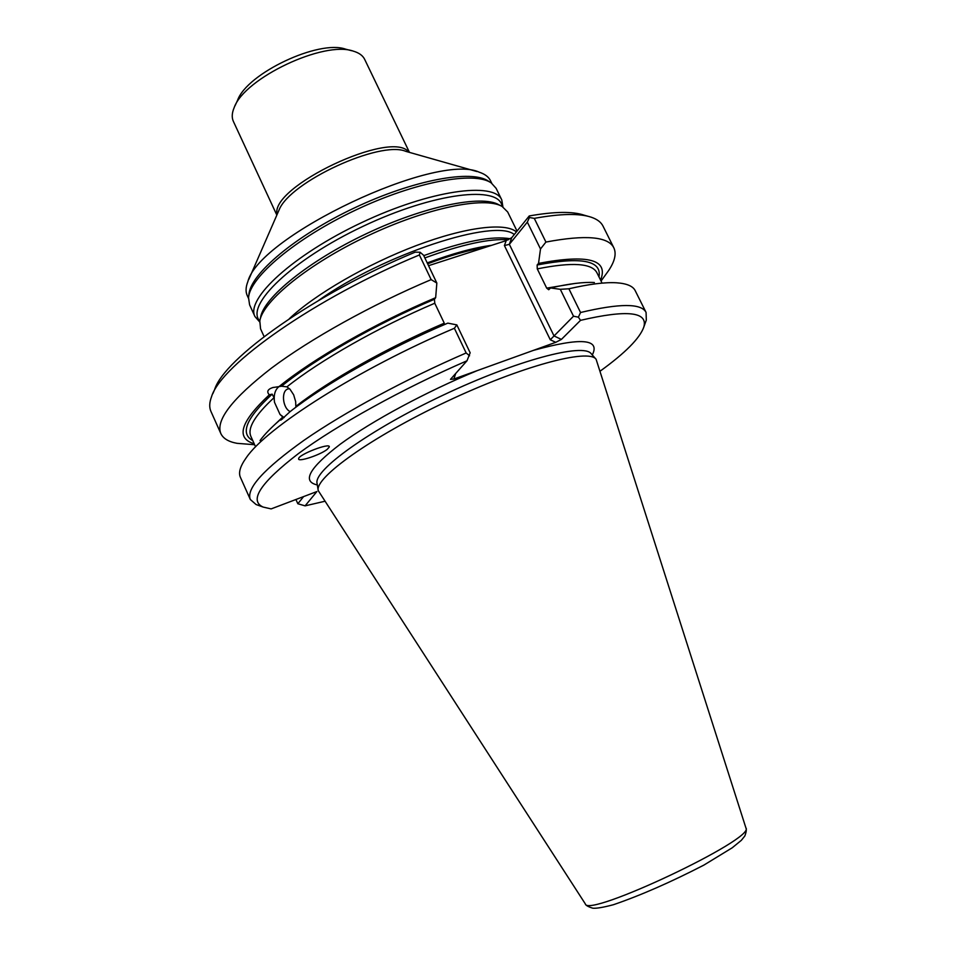 <?xml version="1.0" encoding="UTF-8"?>
<svg xmlns="http://www.w3.org/2000/svg" width="956" height="956" viewBox="0 0 956 956"><rect width="100%" height="100%" fill="white"/><g stroke="black" fill="none" stroke-linecap="round" stroke-linejoin="round"><path stroke-width="1.43" d="M508.425 239.753C489.496 238.414 461.64 244.473 424.846 257.941M427.224 262.912C452.379 253.543 473.853 247.676 491.647 245.31M491.778 183.313L490.464 180.624C488.624 176.86 484.895 174.064 479.267 172.211C436.784 151.92 259.136 235.905 247.855 281.602C245.704 287.135 245.501 291.795 247.246 295.583L248.488 298.32M490.38 182.405L488.564 181.246C472.001 169.26 413.733 179.812 354.557 207.858C295.32 235.785 250.185 274.121 248.93 294.52L248.668 296.659M516.395 231.902C505.354 222.258 465.751 226.907 416.362 245.561C367.032 264.155 314.775 294.508 289.274 318.766M517.041 231.101L507.696 212.005L502.079 206.424C484.74 196.1 426.794 207.858 367.773 235.821C308.704 263.677 262.84 300.997 259.805 320.953L260.558 328.828L264.107 336.62M502.916 206.914L501.769 199.888C494.288 181.377 430.045 190.148 361.547 222.652C292.954 254.953 245.405 299.025 254.953 316.555L259.662 321.897M501.769 199.888L496.104 188.308L491.288 182.978C474.63 170.897 415.621 181.64 355.608 210.081C295.524 238.403 249.779 277.18 248.536 297.734L249.6 304.833L254.953 316.555M409.467 152.386L364.666 59.368C362.826 55.568 359.074 52.843 353.433 51.182C324.239 40.355 244.366 78.117 234.196 107.55C231.89 112.963 231.627 117.588 233.384 121.424L276.834 215.076M351.712 50.74L345.702 49.186C318.981 39.363 246.935 73.421 237.566 100.296L234.937 105.937M745.931 827.98L596.102 359.265C588.741 348.211 521.379 366.1 446.189 401.711C370.94 437.215 314.357 477.904 318.229 490.607L585.323 903.898C587.343 918.286 755.766 838.663 745.931 827.98C746.648 829.617 746.266 832.294 744.796 836.022L741.354 840.312L732.2 847.805L703.867 865.108C670.706 882.209 640.58 895.402 613.489 904.699C603.32 907.387 596.413 908.558 592.768 908.2C588.06 906.706 585.574 905.272 585.323 903.898M646.077 312.445L635.226 290.696C632.992 286.107 626.73 283.478 616.453 282.785C605.088 282.104 589.231 284.099 568.892 288.784L580.555 312.504C619.679 303.231 641.512 303.207 646.077 312.445L646.316 320.045L645.611 322.029M289.453 388.722L288.27 388.889C280.909 390.275 282.438 408.14 290.17 411.594M434.765 303.231C377.895 327.442 320.463 360.173 286.92 386.857L290.038 389.295L293.659 394.828L295.667 401.628L295.834 406.372C329.653 380.118 387.335 347.566 444.265 323.176L434.765 303.231L434.442 299.264C375.254 324.347 315.432 358.655 281.554 386.224L272.711 387.574C267.608 389.331 266.485 391.745 269.317 394.804C240.446 421.823 235.415 438.159 254.212 443.787M273.356 425.91L282.833 416.995L280.036 414.474L284.147 417.593M280.036 414.474L274.491 402.285L274.049 397.672C254.905 415.346 247.198 428.276 250.914 436.462L255.371 446.368M278.674 386.857C274.969 390.012 273.571 395.163 274.491 402.285M282.57 418.979L280.526 419.481L280.861 420.138L290.026 411.701C325.052 384.049 386.977 349.012 447.802 323.128L456.837 324.897L470.161 352.788L467.006 360.77C402.309 388.877 336.906 425.133 298.427 453.586C260.51 482.732 248.739 500.562 263.115 507.062L271.134 508.903L316.89 491.551L305.095 505.855L324.729 501.303M286.92 386.857L281.554 386.224M269.317 394.804L272.161 394.159L274.049 397.672M598.994 276.917C602.005 260.498 581.391 256.531 537.129 265.003L537.272 268.887L546.701 288.138L548.72 289.74L550.548 287.947L560.3 289.31L568.892 288.784M594.369 282.522C583.746 281.901 569.143 283.705 550.548 287.947M600.249 371.071C625.284 352.943 639.803 338.293 643.794 327.119C648.204 311.775 627.112 309.517 580.519 320.344L561.411 339.404L554.038 335.95L573.504 316.209L578.392 317.165L580.555 312.504M573.504 316.209L560.3 289.31M604.981 275.591L608.602 270.596C614.816 261.299 616.572 253.71 613.848 247.843C608.243 236.514 585.598 234.59 545.924 242.059L540.499 248.954L527.33 222.115L509.357 244.33L504.41 245.561L550.286 339.774L554.038 335.95L509.357 244.33L511.747 237.674L529.242 215.948L529.445 217.514L534.273 218.362L545.924 242.059M600.559 280.072C608.888 259.602 588.203 254.045 538.527 263.39L540.499 248.954M537.129 265.003L538.527 263.39M580.519 320.344L578.392 317.165M295.918 499.498L297.842 503.752L305.095 505.855M456.837 324.897L454.375 328.267L466.158 352.967L469.563 355.787M466.158 352.967C405.977 378.97 344.554 412.203 304.211 440.154C263.892 468.906 245.931 488.683 250.329 499.51L256.053 504.517L258.036 505.234M327.239 449.344L329.306 446.918C330.441 442.258 298.176 454.674 298.607 458.772C297.71 462.441 320.308 454.948 327.239 449.344M455.701 373.485L453.861 379.042L450.479 379.353L467.006 360.77M436.844 283.06L431.156 279.618L419.385 254.965L420.126 252.253L423.556 255.228L436.844 283.06L435.661 297.675C374.919 323.319 313.329 358.608 278.71 386.857M435.661 297.675L434.442 299.264M280.526 419.481C271.361 427.356 264.525 434.383 260.032 440.561M454.375 328.267C358.201 369.064 266.33 427.726 246.218 457.793C240.231 466.17 238.283 472.682 240.41 477.331L250.329 499.51M431.156 279.618C371.227 304.964 310.676 338.735 271.408 368.168C232.236 398.556 215.387 420.365 220.86 433.606C223.202 438.541 228.58 441.78 237.004 443.321L254.643 444.731M297.842 503.752L303.614 496.582M613.848 247.843L603.009 226.094C601.073 222.186 597.153 219.223 591.214 217.203C579.444 213.236 560.455 213.618 534.273 218.362M529.445 217.514L527.33 222.115M592.302 354.963C600.499 338.83 580.854 337.301 533.364 350.398L555.759 342.32L561.411 339.404M533.364 350.398L477.403 370.558C426.352 391.613 371.729 421.07 340.336 444.134C309.266 467.938 301.594 481.549 317.32 484.943M453.861 379.042L477.403 370.558M419.385 254.965C315.313 297.985 220.932 364.845 211.551 396.668C209.352 402.536 209.149 407.447 210.941 411.415L220.86 433.606M588.06 216.295L583.973 215.124C572.525 211.276 554.277 211.551 529.242 215.948M511.747 237.674L506.19 240.625L428.551 265.684M420.126 252.253L415.191 252.145C314.644 293.874 223.895 358.488 214.55 389.749L212.865 393.645M248.823 279.367L279.092 209.938C289.871 181.891 380.07 140.245 405.798 151.347L476.913 171.542M510.289 238.785C492.507 235.594 463.66 241.211 423.747 255.646M514.256 234.555C495.471 217.86 383.105 254.32 318.551 300.483M500.908 205.827L498.865 204.775C481.693 194.57 424.679 206.09 366.698 233.551C308.68 260.916 263.593 297.675 260.57 317.428L260.092 319.651M502.115 206.448C499.689 185.07 434.514 192.395 363.232 226.225C291.843 259.829 244.82 305.55 259.793 320.989M408.821 152.207C392.378 128.773 269.437 186.886 277.097 214.467M485.983 247.15C469.3 249.946 449.846 255.503 427.643 263.784M601.814 282.618L596.986 272.878C592.146 263.223 572.238 261.896 537.272 268.887M546.701 288.138L574.58 283.514M591.178 353.684L591.286 353.816C583.793 342.666 517.196 360.077 443.094 395.175C368.944 430.152 313.221 470.567 317.081 483.437L318.193 490.332M272.161 394.159C246.278 418.107 239.813 433.582 252.766 440.573M555.759 342.32L550.286 339.774M504.41 245.561L506.19 240.625M273.643 387.359L272.819 387.55M601.037 281.04L608.602 270.596M591.286 353.816L595.911 359.05M643.794 327.119L646.316 320.045M263.115 507.062L256.053 504.517"/></g></svg>
